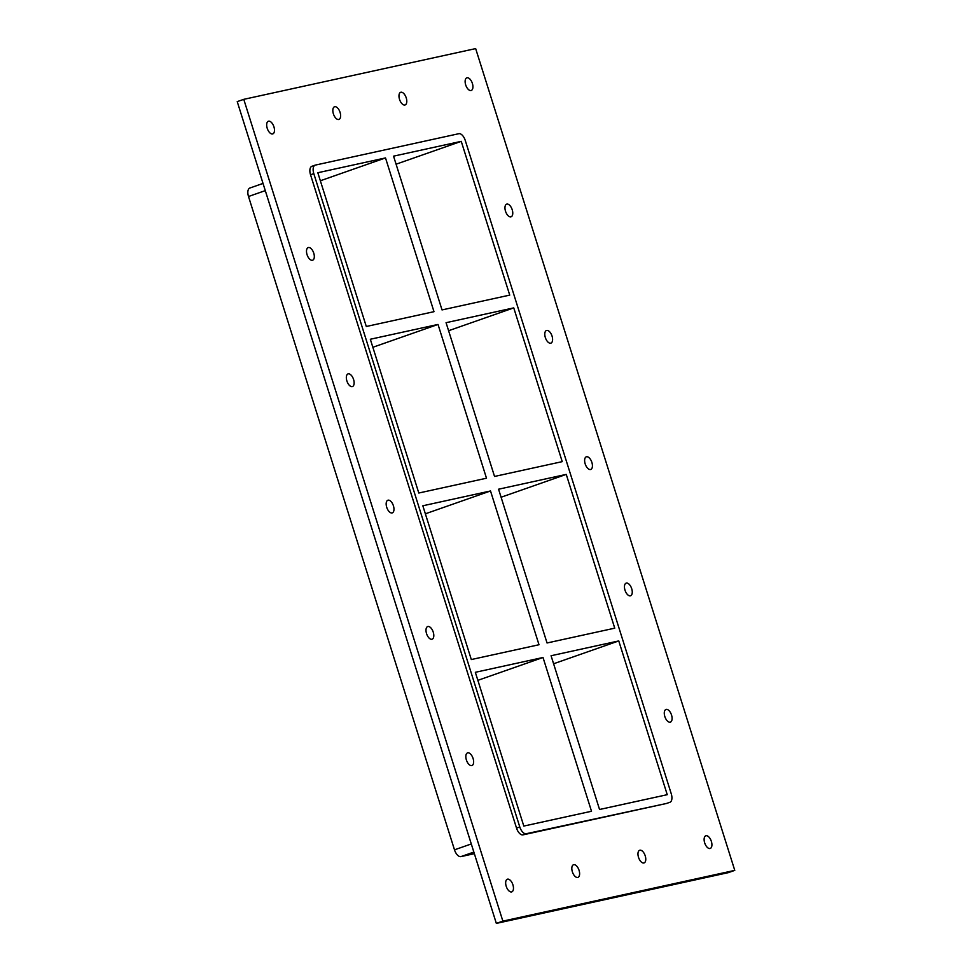 <?xml version="1.0" encoding="UTF-8"?>
<svg xmlns="http://www.w3.org/2000/svg" width="972" height="972" viewBox="0 0 972 972"><rect width="100%" height="100%" fill="white"/><g stroke="black" fill="none" stroke-linecap="round" stroke-linejoin="round"><path stroke-width="1.46" d="M272.585 133.954A6.695 3.414 -109.3 0 1 267.288 128.498A6.695 3.414 -109.3 0 1 268.357 121.245A6.695 3.414 -109.3 0 1 273.8 126.445A6.695 3.414 -109.3 0 1 272.792 133.893A6.695 3.414 -109.3 0 1 272.585 133.954M577.733 877.449A6.695 3.414 -109.3 0 1 572.435 872.006A6.695 3.414 -109.3 0 1 573.504 864.752A6.695 3.414 -109.3 0 1 578.935 869.94A6.695 3.414 -109.3 0 1 577.927 877.388A6.695 3.414 -109.3 0 1 577.733 877.449M338.742 119.483A6.695 3.414 -109.3 0 1 333.445 114.028A6.695 3.414 -109.3 0 1 334.514 106.774A6.695 3.414 -109.3 0 1 339.945 111.974A6.695 3.414 -109.3 0 1 338.949 119.422A6.695 3.414 -109.3 0 1 338.742 119.483M643.877 862.978A6.695 3.414 -109.3 0 1 638.58 857.523A6.695 3.414 -109.3 0 1 639.649 850.269A6.695 3.414 -109.3 0 1 645.092 855.469A6.695 3.414 -109.3 0 1 644.084 862.917A6.695 3.414 -109.3 0 1 643.877 862.978M404.887 105A6.695 3.414 -109.3 0 1 399.589 99.557A6.695 3.414 -109.3 0 1 400.658 92.304A6.695 3.414 -109.3 0 1 406.102 97.492A6.695 3.414 -109.3 0 1 405.093 104.952A6.695 3.414 -109.3 0 1 404.887 105M510.871 216.865A6.695 3.414 -109.3 0 1 505.574 211.41A6.695 3.414 -109.3 0 1 506.643 204.156A6.695 3.414 -109.3 0 1 512.086 209.357A6.695 3.414 -109.3 0 1 511.078 216.805A6.695 3.414 -109.3 0 1 510.871 216.865M312.425 260.277A6.695 3.414 -109.3 0 1 307.116 254.834A6.695 3.414 -109.3 0 1 308.197 247.581A6.695 3.414 -109.3 0 1 313.628 252.769A6.695 3.414 -109.3 0 1 312.62 260.229A6.695 3.414 -109.3 0 1 312.425 260.277M550.711 343.189A6.695 3.414 -109.3 0 1 545.401 337.746A6.695 3.414 -109.3 0 1 546.483 330.492A6.695 3.414 -109.3 0 1 551.914 335.68A6.695 3.414 -109.3 0 1 550.905 343.128A6.695 3.414 -109.3 0 1 550.711 343.189M352.253 386.613A6.695 3.414 -109.3 0 1 346.955 381.158A6.695 3.414 -109.3 0 1 348.025 373.904A6.695 3.414 -109.3 0 1 353.456 379.104A6.695 3.414 -109.3 0 1 352.459 386.552A6.695 3.414 -109.3 0 1 352.253 386.613M590.539 469.512A6.695 3.414 -109.3 0 1 585.241 464.069A6.695 3.414 -109.3 0 1 586.31 456.816A6.695 3.414 -109.3 0 1 591.741 462.004A6.695 3.414 -109.3 0 1 590.745 469.464A6.695 3.414 -109.3 0 1 590.539 469.512M392.081 512.937A6.695 3.414 -109.3 0 1 386.783 507.493A6.695 3.414 -109.3 0 1 387.852 500.24A6.695 3.414 -109.3 0 1 393.296 505.428A6.695 3.414 -109.3 0 1 392.287 512.876A6.695 3.414 -109.3 0 1 392.081 512.937M630.366 595.848A6.695 3.414 -109.3 0 1 625.069 590.393A6.695 3.414 -109.3 0 1 626.138 583.139A6.695 3.414 -109.3 0 1 631.581 588.339A6.695 3.414 -109.3 0 1 630.573 595.787A6.695 3.414 -109.3 0 1 630.366 595.848M431.908 639.272A6.695 3.414 -109.3 0 1 426.611 633.817A6.695 3.414 -109.3 0 1 427.68 626.563A6.695 3.414 -109.3 0 1 433.123 631.764A6.695 3.414 -109.3 0 1 432.115 639.212A6.695 3.414 -109.3 0 1 431.908 639.272M670.194 722.172A6.695 3.414 -109.3 0 1 664.897 716.729A6.695 3.414 -109.3 0 1 665.966 709.475A6.695 3.414 -109.3 0 1 671.409 714.663A6.695 3.414 -109.3 0 1 670.401 722.123A6.695 3.414 -109.3 0 1 670.194 722.172M471.748 765.596A6.695 3.414 -109.3 0 1 466.451 760.153A6.695 3.414 -109.3 0 1 467.52 752.899A6.695 3.414 -109.3 0 1 472.951 758.087A6.695 3.414 -109.3 0 1 471.955 765.535A6.695 3.414 -109.3 0 1 471.748 765.596M511.576 891.919A6.695 3.414 -109.3 0 1 506.278 886.476A6.695 3.414 -109.3 0 1 507.348 879.223A6.695 3.414 -109.3 0 1 512.779 884.411A6.695 3.414 -109.3 0 1 511.782 891.871A6.695 3.414 -109.3 0 1 511.576 891.919M471.043 90.53A6.695 3.414 -109.3 0 1 465.746 85.086A6.695 3.414 -109.3 0 1 466.815 77.833A6.695 3.414 -109.3 0 1 472.246 83.021A6.695 3.414 -109.3 0 1 471.25 90.469A6.695 3.414 -109.3 0 1 471.043 90.53M710.034 848.507A6.695 3.414 -109.3 0 1 704.736 843.052A6.695 3.414 -109.3 0 1 705.806 835.798A6.695 3.414 -109.3 0 1 711.237 840.999A6.695 3.414 -109.3 0 1 710.24 848.447A6.695 3.414 -109.3 0 1 710.034 848.507M566.251 474.397L498.563 489.208L547.042 642.978L614.741 628.167L566.251 474.397L501.09 497.239M490.52 490.969L422.832 505.78L471.311 659.551L538.998 644.74L490.52 490.969L425.359 513.811M618.763 640.925L667.242 794.683L599.554 809.494L551.063 655.736L618.763 640.925L553.603 663.767M543.02 657.497L475.332 672.308L523.811 826.066L591.511 811.256L543.02 657.497L477.86 680.339M494.541 476.45L562.229 461.639L513.751 307.881L446.063 322.692L494.541 476.45M418.798 493.023L486.498 478.212L438.02 324.441L370.32 339.252L418.798 493.023M522.96 834.875L526.229 833.721A8.043 4.095 -109.3 0 1 519.789 826.953L516.533 828.095A8.043 4.095 70.7 0 0 522.96 834.875L666.391 803.492A8.043 4.095 70.7 0 0 666.634 803.419A8.043 4.095 70.7 0 0 666.877 803.322M526.229 833.721L666.391 803.492M312.133 166.224A8.043 4.095 70.7 0 0 311.891 166.297A8.043 4.095 70.7 0 0 310.53 174.753L313.798 173.611A8.043 4.095 -109.3 0 1 315.159 165.143A8.043 4.095 -109.3 0 1 315.402 165.082L458.833 133.699A8.043 4.095 -109.3 0 1 465.272 140.478L671.263 793.808A8.043 4.095 -109.3 0 1 669.902 802.277A8.043 4.095 -109.3 0 1 669.659 802.35M313.798 173.611L519.789 826.953M393.551 156.164L461.25 141.353L509.729 295.111L442.029 309.922L393.551 156.164M433.986 311.684L385.507 157.926L317.82 172.737L366.298 326.495L433.986 311.684M372.859 347.283L438.02 324.441M471.286 843.951L454.495 849.832A8.043 4.095 70.7 0 0 460.935 856.611L473.85 852.08M454.495 849.832L248.504 196.502L265.295 190.621M250.108 187.96A8.043 4.095 70.7 0 0 249.865 188.033A8.043 4.095 70.7 0 0 248.504 196.502M474.36 853.671L460.935 856.611M513.751 307.881L448.59 330.723M320.347 180.768L385.507 157.926M461.25 141.353L396.09 164.195M734.771 870.377L728.235 872.662L496.34 923.4L237.229 101.623L243.765 99.338L475.66 48.6L734.771 870.377L502.864 921.116L243.765 99.338M310.53 174.753L516.533 828.095M502.864 921.116L496.34 923.4M666.634 803.419L669.902 802.277M315.159 165.143L311.891 166.297M263.023 183.416L249.865 188.033"/></g></svg>
